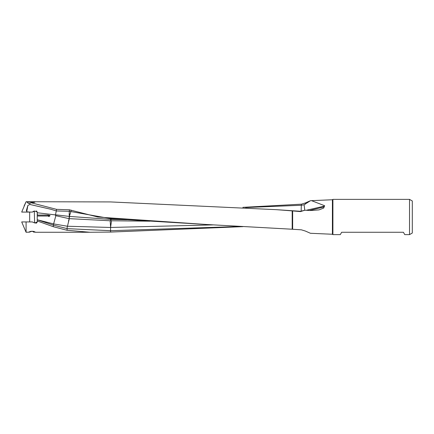 <?xml version="1.0" encoding="UTF-8"?>
<svg xmlns="http://www.w3.org/2000/svg" width="434" height="434" viewBox="0 0 434 434"><rect width="100%" height="100%" fill="white"/><g stroke="black" fill="none" stroke-linecap="round" stroke-linejoin="round"><path stroke-width="0.65" d="M37.226 214.244L37.557 214.146L37.232 214.233L37.232 215.969L49.915 215.926M242.872 226.646L110.562 232.071L89.93 232.266L66.988 230.264L53.236 226.684L53.469 225.175L37.232 219.756L37.232 216.013L48.038 216.013L48.961 216.566L50.002 215.508L48.038 215.025L48.038 215.866M48.038 215.025L37.232 215.069L37.232 212.758L55.433 214.911A6.244 0.353 -81.1 0 0 55.384 215.177L55.194 215.052M37.232 215.969L37.232 215.069M300.594 211.287L304.852 210.208L300.502 211.597L300.594 211.282L276.257 209.665L292.652 210.924L292.652 229.255L301.391 229.825L305.4 231.062L310.435 233.28L332.406 234.257L332.905 234.626L332.905 199.374L409.522 199.374L409.522 234.626L412.3 233.025L412.3 200.975L412.3 233.025M111.25 218.731L110.827 220.738L111.516 220.781L110.605 227.145L110.16 220.77L110.827 220.738L110.48 218.72M37.232 221.242L37.302 221.855L35.013 222.913L36.451 223.136M36.499 223.114L37.302 221.915M37.232 221.427L37.232 219.756L53.637 223.917L55.547 216.783L53.29 225.127M53.469 225.175L66.928 228.566L67.444 226.244L53.745 223.939A6.244 5.685 180 0 1 53.637 223.917L53.181 225.094M37.552 219.854L37.226 219.756M53.236 226.684L37.232 220.944M66.988 230.264L67.227 228.647L66.928 228.566M67.227 228.647L110.594 230.709L240.035 226.488M110.562 232.071L110.594 230.709M110.545 230.704L110.599 227.465L67.444 226.244L69.342 218.655L110.16 220.77M68.496 221.15A6.244 0.884 103.3 0 1 69.218 218.644L69.342 218.655M332.905 234.626L340.289 234.626L341.65 232.266L403.419 232.266L404.748 234.626L409.522 234.626M26.083 232.266L21.7 221.926L26.089 221.926L26.089 232.266L29.951 232.098L29.886 231.49M29.322 221.926L30.136 221.926M34.763 222.951L32.29 221.926L34.856 222.94M34.606 222.962L34.319 211.032M33.749 231.398L34.232 231.479L33.385 232.033L36.044 232.266L32.094 231.273L28.15 232.266M26.968 211.846L29.919 212.074L27.033 212.074L26.767 211.488L27.884 205.374L30 204.49L29.642 203.389L31.243 202.786L56.48 209.34L69.407 209.801L97.786 217L111.218 217.982L111.164 218.725L204.365 224.362M27.884 205.374L26.393 210.517A4.15 3.049 -90 0 0 26.414 210.593A4.15 3.049 -90 0 0 26.767 211.488M27.033 212.074L21.7 212.074L26.089 201.734L110.562 201.929L276.257 209.665M29.642 203.389L28.074 203.21L28.601 203.47M28.074 203.21L27.071 201.984L34.753 202.152M26.089 201.843L27.071 201.984M412.3 209.714L412.3 224.286L412.3 209.714M306.22 210.284L324.415 206.128L323.683 208.054L319.039 209.882L310.576 210.528L304.852 210.208M309.507 210.468L324.117 206.904M304.787 210.327L304.109 204.783L310.435 200.72L311.509 200.654L324.632 205.721L323.683 208.054M324.632 205.721L324.415 206.128M245.622 207.533L301.31 205.266L301.391 204.175L305.4 202.938L310.435 200.72M301.147 211.488L301.31 205.266L304.109 204.783M292.652 210.924L300.502 211.597M242.872 207.354L301.391 204.175M292.652 229.255L205.966 224.459M111.218 217.982L206.069 224.459M55.433 214.911L56.306 210.951L69.375 211.293L111.164 218.725M70.954 211.586L71.203 210.143M69.375 211.293L69.407 209.796M69.326 211.293L69.185 214.027L70.096 214.065L70.894 211.564M55.368 215.264L55.867 215.725L68.979 218.627A6.244 0.353 97.4 0 1 69.321 216.403L70.096 214.065M69.321 216.403L69.169 214.016M55.612 214.814L69.098 216.392M69.407 216.403L69.738 216.43L68.979 218.627M55.547 216.783L55.867 215.725M69.738 216.43L110.431 219.387M110.605 227.145L110.599 227.465L213.099 224.893M149.952 221.188L111.516 220.781M111.25 219.398L126.733 219.74M32.29 221.926L26.089 221.926M29.669 221.926L29.669 212.074L32.29 212.074L35.013 211.087L37.302 212.145L37.232 213.056M37.302 212.139L36.456 210.864M34.031 211.065L32.29 212.074L29.919 212.074M56.48 209.34L56.306 210.946L50.995 209.291L30 204.49M31.243 202.786L34.883 202.249M32.865 231.295L31.329 231.295M30.423 231.398L33.771 231.398M311.509 200.654L332.406 199.743L332.406 234.257M305.4 204.126L305.4 202.938M292.185 210.864L292.185 229.114M110.871 218.72L110.876 217.966M24.082 205.993L26.083 201.734M412.3 200.975L409.522 199.374M332.406 199.743L332.905 199.374M36.076 232.266L89.545 232.266"/></g></svg>

